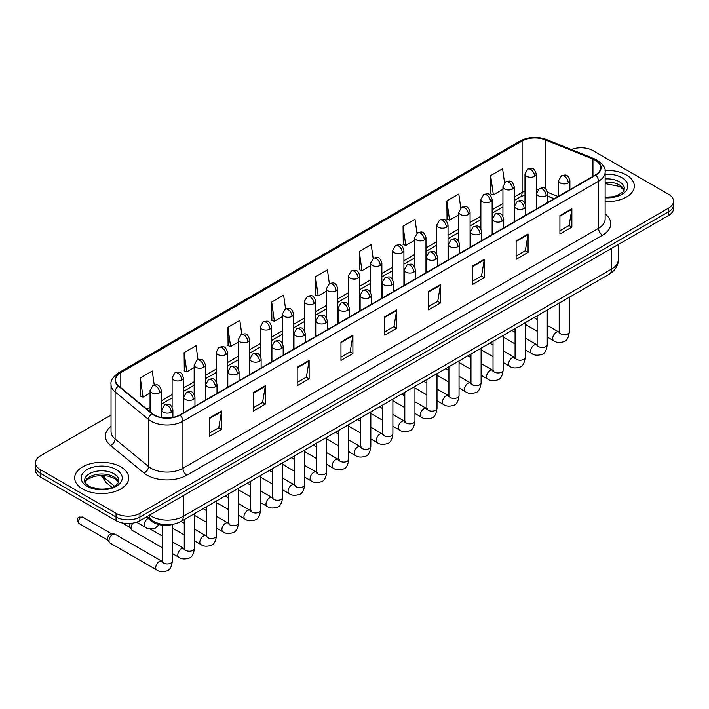 <?xml version="1.0" encoding="UTF-8"?>
<svg xmlns="http://www.w3.org/2000/svg" width="709" height="709" viewBox="0 0 709 709"><rect width="100%" height="100%" fill="white"/><g stroke="black" fill="none" stroke-linecap="round" stroke-linejoin="round"><path stroke-width="1.06" d="M554.101 198.812L547.835 196.278M172.712 524.412A16.892 9.749 180 0 1 151.575 521.212L146.391 516.941M626.401 174.999A27.022 15.598 0 0 0 605.025 170.479A27.022 15.598 0 0 1 626.401 174.999A27.022 15.598 0 0 1 634.316 186.024A27.022 15.598 0 0 0 626.401 174.999M120.814 466.894A27.022 15.598 0 0 0 91.364 463.509A27.022 15.598 0 0 0 74.684 477.928A27.022 15.598 0 0 0 82.599 488.962A27.022 15.598 0 0 0 112.049 492.338A27.022 15.598 0 0 0 128.728 477.928A27.022 15.598 0 0 0 120.814 466.894A27.022 15.598 0 0 0 91.364 463.509A27.022 15.598 0 0 0 74.684 477.928A27.022 15.598 0 0 0 82.599 488.962A27.022 15.598 0 0 0 112.049 492.338A27.022 15.598 0 0 0 128.728 477.928A27.022 15.598 0 0 0 120.814 466.894M595.356 160.287A18.017 10.405 180 0 1 600.629 167.643A18.017 10.405 180 0 1 595.356 174.99L179.732 414.951A18.017 10.405 180 0 1 152.24 413.56L118.793 385.98A18.017 10.405 180 0 1 115.532 380.015A18.017 10.405 180 0 1 120.805 372.659L522.108 140.976A18.017 10.405 180 0 1 545.177 139.806L592.946 159.117A18.017 10.405 180 0 1 595.356 160.287M595.666 160.101A18.469 10.662 0 0 0 593.203 158.905L545.443 139.593A18.469 10.662 0 0 0 521.789 140.79L120.486 372.482A18.469 10.662 0 0 0 118.421 386.13L151.868 413.71A18.469 10.662 0 0 0 180.051 415.137L595.666 175.176A18.469 10.662 0 0 0 595.666 160.101M111.029 415.084L40.395 455.86A16.892 9.749 0 0 0 35.45 462.755L35.45 470.111A16.892 9.749 0 0 0 40.395 477.006L116.037 520.681L116.037 517.003A16.892 9.749 0 0 0 139.921 517.003L668.605 211.769A16.892 9.749 0 0 0 673.55 204.874A16.892 9.749 0 0 1 668.605 211.769L139.921 517.003A16.892 9.749 0 0 1 116.037 517.003L40.395 473.328L116.037 517.003L116.037 513.325A16.892 9.749 0 0 0 139.921 513.325L668.605 208.091A16.892 9.749 0 0 0 673.55 201.196A16.892 9.749 0 0 0 668.605 194.301L592.963 150.636A16.892 9.749 0 0 0 571.365 149.528M35.45 466.433A16.892 9.749 0 0 0 40.395 473.328A16.892 9.749 0 0 1 35.45 466.433M209.589 417.893L209.589 436.283L221.536 429.388L221.536 410.998L209.589 417.893M209.589 433.022L218.789 427.704L221.483 411.61A4.502 2.597 -120 0 0 221.536 410.998M218.709 427.757L221.536 429.388M253.379 392.609L253.379 410.998L265.326 404.103L265.326 385.714L253.379 392.609M253.379 407.737L262.578 402.428L265.272 386.325A4.502 2.597 -120 0 0 265.326 385.714M262.498 402.473L265.326 404.103M297.177 367.324L297.177 385.714L309.115 378.819L309.115 360.429L297.177 367.324M297.177 382.452L306.368 377.144L309.071 361.041A4.502 2.597 -120 0 0 309.115 360.429M306.288 377.188L309.115 378.819M340.967 342.048L340.967 360.429L352.905 353.534L352.905 335.153L340.967 342.048M340.967 357.168L350.166 351.859L352.86 335.756A4.502 2.597 -120 0 0 352.905 335.153M350.086 351.903L352.905 353.534M559.924 215.633L559.924 234.014L571.862 227.119L571.862 208.738L559.924 215.633M559.924 230.753L569.123 225.444L571.817 209.35A4.502 2.597 -120 0 0 571.862 208.738M569.035 225.489L571.862 227.119M516.125 240.909L516.125 259.299L528.072 252.404L528.072 234.014L516.125 240.909M516.125 256.038L525.325 250.729L528.028 234.626A4.502 2.597 -120 0 0 528.072 234.014M525.245 250.773L528.072 252.404M472.336 266.194L472.336 284.584L484.282 277.689L484.282 259.299L472.336 266.194M472.336 281.322L481.535 276.014L484.229 259.911A4.502 2.597 -120 0 0 484.282 259.299M481.455 276.058L484.282 277.689M428.546 291.479L428.546 309.868L440.493 302.973L440.493 284.584L428.546 291.479M428.546 306.607L437.745 301.29L440.44 285.195A4.502 2.597 -120 0 0 440.493 284.584M437.666 301.343L440.493 302.973M384.757 316.763L384.757 335.153L396.703 328.258L396.703 309.868L384.757 316.763M384.757 331.883L393.956 326.574L396.65 310.48A4.502 2.597 -120 0 0 396.703 309.868M393.876 326.619L396.703 328.258M605.131 201.578A27.022 15.598 0 0 0 634.316 186.024A27.022 15.598 0 0 1 605.131 201.578M35.45 462.755A16.892 9.749 0 0 0 40.395 469.65L116.037 513.325M241.796 334.302L239.846 320.441L227.899 327.336L228.094 345.611M198.006 359.64L196.056 345.726L184.11 352.621L184.305 370.896M154.225 385.014L152.267 371.002L140.32 377.897L140.515 396.18M373.156 258.404L371.224 244.587L359.277 251.482L359.472 269.766M416.954 233.155L415.013 219.311L403.067 226.206L403.261 244.481M460.753 207.941L458.803 194.027L446.856 200.922L447.051 219.196M504.56 182.762L502.592 168.742L490.655 175.637L490.841 193.912M285.576 308.973L283.635 295.157L271.698 302.052L271.884 320.326M329.366 283.68L327.425 269.872L315.487 276.767L315.682 295.041M315.487 276.767L318.181 295.981L326.494 291.177M318.181 295.981L315.487 294.971M359.277 251.482L361.971 270.696L370.603 265.715M361.971 270.696L359.277 269.695M403.067 226.206L405.761 245.42L414.712 240.245M405.761 245.42L403.067 244.41M446.856 200.922L449.559 220.136L458.829 214.783M449.559 220.136L446.856 219.125M490.655 175.637L493.349 194.851L502.938 189.312M493.349 194.851L490.655 193.841M271.698 302.052L274.392 321.266L282.386 316.648M274.392 321.266L271.698 320.255M227.899 327.336L230.602 346.55L238.277 342.11M230.602 346.55L227.899 345.54M184.11 352.621L186.804 371.826L194.169 367.581M186.804 371.826L184.11 370.825M140.32 377.897L143.014 397.111L150.06 393.043M143.014 397.111L140.32 396.101M116.037 520.681A16.892 9.749 0 0 0 139.921 520.681L668.605 215.447A16.892 9.749 0 0 0 673.55 208.552L673.55 201.196M162.201 547.667L132.096 530.288A5.069 2.925 -60 0 1 131.457 529.658A5.069 2.925 -60 0 1 131.041 527.966A5.069 2.925 -60 0 1 133.062 523.082M131.457 529.658L129.951 527.239A3.66 2.109 -60 0 1 129.65 526.016A3.66 2.109 -60 0 1 130.429 523.428M108.991 540.701A5.069 2.925 -60 0 1 112.571 534.497A5.069 2.925 -60 0 1 114.246 534.01A5.069 2.925 -60 0 1 115.106 534.24L161.847 561.227A5.069 2.925 -60 0 0 159.534 561.351A5.069 2.925 -60 0 0 159.312 561.475A5.069 2.925 -60 0 0 155.998 565.942A5.069 2.925 -60 0 0 156.778 570.001L110.037 543.014A5.069 2.925 -60 0 1 109.408 542.394A5.069 2.925 -60 0 1 108.991 540.701M109.408 542.394L107.901 539.966A3.66 2.109 -60 0 1 107.6 538.743A3.66 2.109 -60 0 1 110.187 534.267A3.66 2.109 -60 0 1 111.393 533.912L114.246 534.01M151.575 519.981L151.575 521.212M605.131 213.967A28.147 16.254 180 0 1 602.517 235.211L186.901 475.172A5.628 3.253 60 0 1 182.922 468.277L598.538 228.316A22.52 13.001 0 0 0 605.131 219.125L605.131 172.057A22.52 13.001 180 0 1 598.538 181.247A5.628 3.253 -120 0 0 595.666 175.176M186.901 475.172A28.147 16.254 180 0 1 147.091 475.172A28.147 16.254 180 0 1 143.936 473L110.489 445.42A28.147 16.254 180 0 1 111.029 426.348M151.07 468.277A22.52 13.001 0 0 0 182.922 468.277L182.922 421.199A22.52 13.001 180 0 1 148.544 419.462L115.097 391.891A22.52 13.001 180 0 1 111.029 384.429L111.029 431.506A22.52 13.001 0 0 0 115.097 438.96L148.544 466.54A22.52 13.001 0 0 0 151.07 468.277M605.131 172.057C605.885 168.538 603.297 164.612 597.368 160.278L594.408 158.843A5.628 2.641 112 0 0 593.203 158.905M594.408 158.843L546.648 139.531C537.316 136.234 528.462 136.713 520.087 140.967A5.628 3.253 60 0 1 521.789 140.79M120.486 372.482A5.628 3.253 -120 0 0 118.793 372.659C112.944 376.86 110.356 380.786 111.029 384.429M118.421 386.13A5.628 3.767 129.5 0 0 115.097 391.891L115.097 438.96A5.628 3.767 -50.5 0 1 110.489 445.42M546.648 139.531A5.628 2.641 112 0 0 545.443 139.593M151.868 413.71A5.628 3.767 129.5 0 0 148.544 419.462L148.544 466.54A5.628 3.767 -50.5 0 1 143.936 473M180.051 415.137A5.628 3.253 60 0 1 182.922 421.199L598.538 181.247L598.538 228.316A5.628 3.253 60 0 0 602.517 235.211M139.921 513.325L139.921 520.681M668.605 208.091L668.605 215.447M40.395 469.65L40.395 477.006M120.805 372.659L120.805 387.646M592.946 159.117L592.946 176.381M545.177 139.806L545.177 188.621M558.08 196.508L547.729 192.325M538.069 189.578A18.017 10.405 0 0 0 536.252 189.445M524.988 191.111A18.017 10.405 0 0 0 522.108 192.458L514.193 197.031M522.108 140.976L522.108 192.458A10.13 5.849 60 0 1 520.007 197.102L514.193 200.452M502.938 203.527L492.143 209.758M480.879 216.263L470.085 222.493M458.829 228.998L448.035 235.228M436.771 241.725L425.976 247.964M414.712 254.46L403.917 260.69M392.662 267.196L381.867 273.426M370.603 279.931L359.809 286.161M348.553 292.657L337.759 298.897M326.494 305.393L315.7 311.623M304.445 318.128L293.65 324.359M282.386 330.864L271.591 337.094M260.336 343.59L249.541 349.829M238.277 356.326L227.483 362.556M216.218 369.061L205.424 375.291M194.169 381.796L183.374 388.027M172.11 394.523L161.315 400.762M150.06 407.258L146.843 409.12M384.757 317.348L396.65 310.48M428.546 292.064L440.44 285.195M472.336 266.779L484.229 259.911M516.125 241.494L528.028 234.626M559.924 216.21L571.817 209.35M340.967 342.624L352.86 335.756M297.177 367.909L309.071 361.041M253.379 393.194L265.272 386.325M209.589 418.478L221.483 411.61M149.599 515.089A22.52 13.001 0 0 0 151.469 516.312A22.52 13.001 0 0 0 183.312 516.312L611.672 269.003A22.52 13.001 0 0 0 618.275 259.804C618.434 265.396 615.456 270.182 609.341 274.153L180.981 521.469A11.264 6.505 60 0 0 183.312 516.312L183.312 495.626M611.672 248.318L611.672 269.003A11.264 6.505 60 0 1 609.341 274.153M148.987 515.443A11.264 7.533 129.5 0 0 151.008 519.537L147.259 516.444M102.069 475.429A22.52 13.001 0 0 0 104.347 477.804L104.347 475.535M111.987 487.358L106.412 482.767A11.264 7.533 129.5 0 1 104.347 477.804L114.495 486.17M568.237 182.966A5.628 3.253 0 0 0 569.894 180.671C567.608 173.448 565.383 174.893 561.448 175.797A5.628 3.253 60 0 1 564.258 176.071A5.628 3.253 -120 0 1 568.237 182.966A5.628 3.253 0 0 1 560.278 182.966A5.628 3.253 0 0 1 558.63 180.671L561.448 175.797M547.268 337.059L553.764 340.807A5.069 2.925 -60 0 1 552.985 336.74A5.069 2.925 -60 0 1 556.299 332.282A5.069 2.925 -60 0 1 556.521 332.158A5.069 2.925 -60 0 1 558.834 332.025L547.268 325.351M559.481 332.539L559.029 332.911L559.197 331.821A5.069 2.925 -0 0 0 560.677 333.886A5.069 2.925 -0 0 0 567.608 334.01A5.069 2.925 -0 0 0 569.327 331.821C568.636 337.706 566.81 340.985 563.859 341.676C559.623 342.961 556.264 342.677 553.764 340.807M534.604 176.284A5.628 3.253 0 0 0 536.252 173.98C533.966 166.766 531.741 168.201 527.806 169.105A5.628 3.253 60 0 1 530.624 169.389A5.628 3.253 -120 0 1 534.604 176.284A5.628 3.253 0 0 1 526.636 176.284A5.628 3.253 0 0 1 524.988 173.98L527.806 169.105M546.187 195.702A5.628 3.253 0 0 0 547.835 193.406C545.549 186.183 543.333 187.619 539.389 188.532A5.628 3.253 60 0 1 542.208 188.807A5.628 3.253 -120 0 1 546.187 195.702A5.628 3.253 0 0 1 538.228 195.702A5.628 3.253 0 0 1 536.571 193.406L539.389 188.532M525.218 349.785L531.706 353.534A5.069 2.925 -60 0 1 530.935 349.475A5.069 2.925 -60 0 1 534.24 345.008A5.069 2.925 -60 0 1 534.471 344.893A5.069 2.925 -60 0 1 536.775 344.76L525.218 338.087M537.431 345.274L536.979 345.646L537.138 344.547A5.069 2.925 -0 0 0 538.618 346.621A5.069 2.925 -0 0 0 545.558 346.745A5.069 2.925 -0 0 0 547.268 344.547C546.577 350.432 544.751 353.72 541.809 354.411C537.573 355.696 534.205 355.404 531.706 353.534M524.128 208.437A5.628 3.253 0 0 0 525.777 206.142C523.499 198.919 521.275 200.355 517.34 201.259A5.628 3.253 60 0 1 520.149 201.542A5.628 3.253 -120 0 1 524.128 208.437A5.628 3.253 0 0 1 516.17 208.437A5.628 3.253 0 0 1 514.521 206.142L517.34 201.259M503.16 362.521L509.656 366.269A5.069 2.925 -60 0 1 508.876 362.21A5.069 2.925 -60 0 1 512.19 357.744A5.069 2.925 -60 0 1 512.412 357.62A5.069 2.925 -60 0 1 514.725 357.496L503.16 350.822M515.372 358.001L514.92 358.382L515.08 357.283A5.069 2.925 -0 0 0 516.569 359.357A5.069 2.925 -0 0 0 523.499 359.481A5.069 2.925 -0 0 0 525.218 357.283C524.527 363.168 522.701 366.456 519.75 367.147C515.514 368.432 512.155 368.139 509.656 366.269M502.078 221.173A5.628 3.253 0 0 0 503.727 218.868C501.44 211.645 499.216 213.09 495.281 213.994A5.628 3.253 60 0 1 498.099 214.278A5.628 3.253 -120 0 1 502.078 221.173A5.628 3.253 0 0 1 494.111 221.173A5.628 3.253 0 0 1 492.463 218.868L495.281 213.994M481.11 375.256L487.597 379.005A5.069 2.925 -60 0 1 486.826 374.946A5.069 2.925 -60 0 1 490.132 370.479A5.069 2.925 -60 0 1 490.362 370.355A5.069 2.925 -60 0 1 492.666 370.231L481.11 363.549M493.322 370.736L492.87 371.108L493.03 370.018A5.069 2.925 -0 0 0 494.51 372.083A5.069 2.925 -0 0 0 501.449 372.216A5.069 2.925 -0 0 0 503.16 370.018C502.468 375.903 500.643 379.191 497.7 379.873C493.464 381.167 490.096 380.875 487.597 379.005M480.02 233.899A5.628 3.253 0 0 0 481.668 231.604C479.39 224.381 477.166 225.825 473.222 226.729A5.628 3.253 60 0 1 476.04 227.004A5.628 3.253 -120 0 1 480.02 233.899A5.628 3.253 0 0 1 472.061 233.899A5.628 3.253 0 0 1 470.413 231.604L473.222 226.729M459.051 387.991L465.547 391.74A5.069 2.925 -60 0 1 464.767 387.672A5.069 2.925 -60 0 1 468.082 383.214A5.069 2.925 -60 0 1 468.303 383.09A5.069 2.925 -60 0 1 470.616 382.957L459.051 376.284M471.263 383.472L470.811 383.844L470.971 382.754A5.069 2.925 -0 0 0 472.46 384.819A5.069 2.925 -0 0 0 479.39 384.943A5.069 2.925 -0 0 0 481.11 382.754C480.41 388.638 478.593 391.917 475.642 392.609C471.405 393.903 468.037 393.61 465.547 391.74M512.545 189.011A5.628 3.253 0 0 0 514.193 186.715C511.907 179.492 509.691 180.937 505.747 181.841A5.628 3.253 60 0 1 508.566 182.116A5.628 3.253 -120 0 1 512.545 189.011A5.628 3.253 0 0 1 504.586 189.011A5.628 3.253 0 0 1 502.938 186.715L505.747 181.841M490.495 201.746A5.628 3.253 0 0 0 492.143 199.451C489.857 192.228 487.632 193.663 483.698 194.576A5.628 3.253 60 0 1 486.507 194.851A5.628 3.253 -120 0 1 490.495 201.746A5.628 3.253 0 0 1 482.528 201.746A5.628 3.253 0 0 1 480.879 199.451L483.698 194.576M468.436 214.481A5.628 3.253 0 0 0 470.085 212.186C467.798 204.963 465.583 206.399 461.639 207.303A5.628 3.253 60 0 1 464.457 207.586A5.628 3.253 -120 0 1 468.436 214.481A5.628 3.253 0 0 1 460.478 214.481A5.628 3.253 0 0 1 458.829 212.186L461.639 207.303M624.168 190.198A17.158 9.908 0 0 0 619.427 184.996A17.158 9.908 0 0 0 605.131 182.178M605.131 197.191L612.541 196.827L617.202 195.604L623.051 191.944L624.452 188.789A17.158 9.908 0 0 0 619.427 181.779A17.158 9.908 0 0 0 605.131 178.96M605.131 197.82A20.534 11.858 0 0 0 625.825 191.138A20.534 11.858 0 0 0 621.82 177.64A20.534 11.858 0 0 0 605.131 174.237M118.58 482.102A17.158 9.908 0 0 0 113.839 476.9A17.158 9.908 0 0 0 96.61 474.445A17.158 9.908 0 0 0 84.832 482.102M113.839 473.683A17.158 9.908 0 0 0 95.139 471.529A17.158 9.908 0 0 0 84.548 480.684C83.644 481.216 85.089 483.033 88.873 486.144C97.691 491.302 117.313 489.866 118.864 480.684A17.158 9.908 0 0 0 113.839 473.683M87.18 486.312A20.534 11.858 0 0 0 116.232 486.312A20.534 11.858 0 0 0 116.232 469.544A20.534 11.858 0 0 0 87.18 469.544A20.534 11.858 0 0 0 87.18 486.312M457.97 246.635A5.628 3.253 0 0 0 459.618 244.339C457.332 237.116 455.107 238.552 451.172 239.465A5.628 3.253 60 0 1 453.982 239.739A5.628 3.253 -120 0 1 457.97 246.635A5.628 3.253 0 0 1 450.002 246.635A5.628 3.253 0 0 1 448.354 244.339L451.172 239.465M437.001 400.718L443.488 404.467A5.069 2.925 -60 0 1 442.717 400.408A5.069 2.925 -60 0 1 446.023 395.941A5.069 2.925 -60 0 1 446.245 395.826A5.069 2.925 -60 0 1 448.558 395.693L437.001 389.019M449.214 396.207L448.753 396.579L448.921 395.48A5.069 2.925 -0 0 0 450.401 397.554A5.069 2.925 -0 0 0 457.34 397.678A5.069 2.925 -0 0 0 459.051 395.48C458.36 401.365 456.534 404.653 453.583 405.344C449.355 406.629 445.988 406.337 443.488 404.467M435.911 259.37A5.628 3.253 0 0 0 437.559 257.075C435.273 249.852 433.057 251.287 429.113 252.191A5.628 3.253 60 0 1 431.932 252.475A5.628 3.253 -120 0 1 435.911 259.37A5.628 3.253 0 0 1 427.952 259.37A5.628 3.253 0 0 1 426.304 257.075L429.113 252.191M414.942 413.453L421.438 417.202A5.069 2.925 -60 0 1 420.659 413.143A5.069 2.925 -60 0 1 423.973 408.676A5.069 2.925 -60 0 1 424.195 408.552A5.069 2.925 -60 0 1 426.499 408.428L414.942 401.755M427.155 408.933L426.703 409.315L426.862 408.216A5.069 2.925 -0 0 0 428.351 410.289A5.069 2.925 -0 0 0 435.282 410.414A5.069 2.925 -0 0 0 437.001 408.216C436.301 414.1 434.484 417.388 431.533 418.08C427.297 419.365 423.929 419.072 421.438 417.202M413.861 272.105A5.628 3.253 0 0 0 415.509 269.801C413.223 262.587 410.998 264.023 407.063 264.927A5.628 3.253 60 0 1 409.873 265.21A5.628 3.253 -120 0 1 413.861 272.105A5.628 3.253 0 0 1 405.894 272.105A5.628 3.253 0 0 1 404.245 269.801L407.063 264.927M392.892 426.189L399.38 429.938A5.069 2.925 -60 0 1 398.6 425.879A5.069 2.925 -60 0 1 401.914 421.412A5.069 2.925 -60 0 1 402.136 421.288A5.069 2.925 -60 0 1 404.449 421.164L392.892 414.49M405.096 421.669L404.644 422.041L404.812 420.951A5.069 2.925 -0 0 0 406.292 423.016A5.069 2.925 -0 0 0 413.223 423.149A5.069 2.925 -0 0 0 414.942 420.951C414.251 426.836 412.425 430.124 409.474 430.815C405.238 432.1 401.879 431.808 399.38 429.938M446.386 227.217A5.628 3.253 0 0 0 448.035 224.913C445.748 217.698 443.524 219.134 439.589 220.038A5.628 3.253 60 0 1 442.398 220.322A5.628 3.253 -120 0 1 446.386 227.217A5.628 3.253 0 0 1 438.419 227.217A5.628 3.253 0 0 1 436.771 224.913L439.589 220.038M424.328 239.952A5.628 3.253 0 0 0 425.976 237.648C423.69 230.425 421.474 231.87 417.53 232.774A5.628 3.253 60 0 1 420.348 233.048A5.628 3.253 -120 0 1 424.328 239.952A5.628 3.253 0 0 1 416.369 239.952A5.628 3.253 0 0 1 414.712 237.648L417.53 232.774M402.269 252.679A5.628 3.253 0 0 0 403.917 250.383C401.64 243.16 399.415 244.596 395.48 245.509A5.628 3.253 60 0 1 398.29 245.784A5.628 3.253 -120 0 1 402.269 252.679A5.628 3.253 0 0 1 394.31 252.679A5.628 3.253 0 0 1 392.662 250.383L395.48 245.509M391.802 284.832A5.628 3.253 0 0 0 393.451 282.536C391.164 275.314 388.949 276.758 385.005 277.662A5.628 3.253 60 0 1 387.823 277.937A5.628 3.253 -120 0 1 391.802 284.832A5.628 3.253 0 0 1 383.844 284.832A5.628 3.253 0 0 1 382.195 282.536L385.005 277.662M370.834 438.924L377.33 442.673A5.069 2.925 -60 0 1 376.55 438.605A5.069 2.925 -60 0 1 379.856 434.147A5.069 2.925 -60 0 1 380.086 434.023A5.069 2.925 -60 0 1 382.39 433.89L370.834 427.217M383.046 434.404L382.594 434.777L382.754 433.686A5.069 2.925 -0 0 0 384.243 435.751A5.069 2.925 -0 0 0 391.173 435.875A5.069 2.925 -0 0 0 392.892 433.686C392.192 439.571 390.375 442.859 387.424 443.542C383.188 444.835 379.82 444.543 377.33 442.673M369.743 297.567A5.628 3.253 0 0 0 371.392 295.272C369.114 288.049 366.89 289.485 362.955 290.398A5.628 3.253 60 0 1 365.764 290.672A5.628 3.253 -120 0 1 369.743 297.567A5.628 3.253 0 0 1 361.785 297.567A5.628 3.253 0 0 1 360.137 295.272L362.955 290.398M348.775 451.651L355.271 455.4A5.069 2.925 -60 0 1 354.491 451.341A5.069 2.925 -60 0 1 357.806 446.874A5.069 2.925 -60 0 1 358.027 446.759A5.069 2.925 -60 0 1 360.34 446.626L348.775 439.952M360.987 447.14L360.535 447.512L360.695 446.422A5.069 2.925 -0 0 0 362.184 448.487A5.069 2.925 -0 0 0 369.114 448.611A5.069 2.925 -0 0 0 370.834 446.422C370.142 452.298 368.317 455.586 365.365 456.277C361.129 457.562 357.77 457.27 355.271 455.4M347.694 310.303A5.628 3.253 0 0 0 349.342 308.007C347.055 300.784 344.84 302.22 340.896 303.124A5.628 3.253 60 0 1 343.714 303.408A5.628 3.253 -120 0 1 347.694 310.303A5.628 3.253 0 0 1 339.726 310.303A5.628 3.253 0 0 1 338.078 308.007L340.896 303.124M326.725 464.386L333.212 468.135A5.069 2.925 -60 0 1 332.441 464.076A5.069 2.925 -60 0 1 335.747 459.609A5.069 2.925 -60 0 1 335.977 459.485A5.069 2.925 -60 0 1 338.282 459.361L326.725 452.688M338.937 459.866L338.485 460.247L338.645 459.148A5.069 2.925 -0 0 0 340.125 461.222A5.069 2.925 -0 0 0 347.064 461.346A5.069 2.925 -0 0 0 348.775 459.148C348.084 465.033 346.258 468.321 343.316 469.012C339.079 470.297 335.712 470.005 333.212 468.135M325.635 323.038A5.628 3.253 0 0 0 327.283 320.734C325.006 313.52 322.781 314.956 318.837 315.859A5.628 3.253 60 0 1 321.656 316.143A5.628 3.253 -120 0 1 325.635 323.038A5.628 3.253 0 0 1 317.676 323.038A5.628 3.253 0 0 1 316.028 320.734L318.837 315.859M304.666 477.122L311.162 480.87A5.069 2.925 -60 0 1 310.382 476.811A5.069 2.925 -60 0 1 313.697 472.345A5.069 2.925 -60 0 1 313.919 472.221A5.069 2.925 -60 0 1 316.232 472.097L304.666 465.423M316.879 472.602L316.427 472.983L316.586 471.884A5.069 2.925 -0 0 0 318.075 473.949A5.069 2.925 -0 0 0 325.006 474.082A5.069 2.925 -0 0 0 326.725 471.884C326.025 477.769 324.208 481.056 321.257 481.748C317.02 483.033 313.662 482.74 311.162 480.87M303.585 335.774A5.628 3.253 0 0 0 305.233 333.469C302.947 326.246 300.722 327.691 296.787 328.595A5.628 3.253 60 0 1 299.606 328.87A5.628 3.253 -120 0 1 303.585 335.774A5.628 3.253 0 0 1 295.618 335.774A5.628 3.253 0 0 1 293.969 333.469L296.787 328.595M282.616 489.857L289.104 493.606A5.069 2.925 -60 0 1 288.333 489.538A5.069 2.925 -60 0 1 291.638 485.08A5.069 2.925 -60 0 1 291.869 484.956A5.069 2.925 -60 0 1 294.173 484.823L282.616 478.15M294.829 485.337L294.368 485.709L294.536 484.619A5.069 2.925 -0 0 0 296.016 486.684A5.069 2.925 -0 0 0 302.956 486.808A5.069 2.925 -0 0 0 304.666 484.619C303.975 490.504 302.149 493.792 299.198 494.474C294.971 495.768 291.603 495.476 289.104 493.606M380.219 265.414A5.628 3.253 0 0 0 381.867 263.119C379.581 255.896 377.365 257.332 373.421 258.244A5.628 3.253 60 0 1 376.24 258.519A5.628 3.253 -120 0 1 380.219 265.414A5.628 3.253 0 0 1 372.252 265.414A5.628 3.253 0 0 1 370.603 263.119L373.421 258.244M358.16 278.15A5.628 3.253 0 0 0 359.809 275.845C357.531 268.631 355.306 270.067 351.363 270.971A5.628 3.253 60 0 1 354.181 271.255A5.628 3.253 -120 0 1 358.16 278.15A5.628 3.253 0 0 1 350.202 278.15A5.628 3.253 0 0 1 348.553 275.845L351.363 270.971M336.11 290.885A5.628 3.253 0 0 0 337.759 288.581C335.472 281.358 333.248 282.802 329.313 283.706A5.628 3.253 60 0 1 332.131 283.99A5.628 3.253 -120 0 1 336.11 290.885A5.628 3.253 0 0 1 328.143 290.885A5.628 3.253 0 0 1 326.494 288.581L329.313 283.706M314.052 303.612A5.628 3.253 0 0 0 315.7 301.316C313.413 294.093 311.198 295.529 307.254 296.442A5.628 3.253 60 0 1 310.072 296.716A5.628 3.253 -120 0 1 314.052 303.612A5.628 3.253 0 0 1 306.093 303.612A5.628 3.253 0 0 1 304.445 301.316L307.254 296.442M292.002 316.347A5.628 3.253 0 0 0 293.65 314.052C291.364 306.829 289.139 308.264 285.204 309.177A5.628 3.253 60 0 1 288.014 309.452A5.628 3.253 -120 0 1 292.002 316.347A5.628 3.253 0 0 1 284.034 316.347A5.628 3.253 0 0 1 282.386 314.052L285.204 309.177M281.526 348.5A5.628 3.253 0 0 0 283.175 346.205C280.888 338.982 278.672 340.417 274.729 341.33A5.628 3.253 60 0 1 277.547 341.605A5.628 3.253 -120 0 1 281.526 348.5A5.628 3.253 0 0 1 273.568 348.5A5.628 3.253 0 0 1 271.919 346.205L274.729 341.33M260.558 502.584L267.054 506.332A5.069 2.925 -60 0 1 266.274 502.273A5.069 2.925 -60 0 1 269.588 497.807A5.069 2.925 -60 0 1 269.81 497.691A5.069 2.925 -60 0 1 272.114 497.558L260.558 490.885M272.77 498.072L272.318 498.445L272.478 497.355A5.069 2.925 -0 0 0 273.966 499.42A5.069 2.925 -0 0 0 280.897 499.544A5.069 2.925 -0 0 0 282.616 497.355C281.916 503.23 280.099 506.518 277.148 507.21C272.912 508.495 269.544 508.202 267.054 506.332M259.476 361.236A5.628 3.253 0 0 0 261.125 358.94C258.838 351.717 256.614 353.153 252.679 354.066A5.628 3.253 60 0 1 255.488 354.34A5.628 3.253 -120 0 1 259.476 361.236A5.628 3.253 0 0 1 251.509 361.236A5.628 3.253 0 0 1 249.86 358.94L252.679 354.066M238.508 515.319L244.995 519.068A5.069 2.925 -60 0 1 244.224 515.009A5.069 2.925 -60 0 1 247.53 510.542A5.069 2.925 -60 0 1 247.751 510.418A5.069 2.925 -60 0 1 250.064 510.294L238.508 503.62M250.711 510.799L250.259 511.18L250.428 510.081A5.069 2.925 -0 0 0 251.908 512.155A5.069 2.925 -0 0 0 258.847 512.279A5.069 2.925 -0 0 0 260.558 510.081C259.866 515.966 258.041 519.254 255.089 519.945C250.862 521.23 247.494 520.938 244.995 519.068M237.418 373.971A5.628 3.253 0 0 0 239.066 371.667C236.779 364.453 234.564 365.888 230.62 366.792A5.628 3.253 60 0 1 233.438 367.076A5.628 3.253 -120 0 1 237.418 373.971A5.628 3.253 0 0 1 229.459 373.971A5.628 3.253 0 0 1 227.811 371.667L230.62 366.792M216.449 528.054L222.945 531.803A5.069 2.925 -60 0 1 222.165 527.744A5.069 2.925 -60 0 1 225.471 523.277A5.069 2.925 -60 0 1 225.701 523.153A5.069 2.925 -60 0 1 228.006 523.029L216.449 516.356M228.661 523.534L228.209 523.916L228.369 522.817A5.069 2.925 -0 0 0 229.858 524.882A5.069 2.925 -0 0 0 236.788 525.014A5.069 2.925 -0 0 0 238.508 522.817C237.807 528.701 235.991 531.989 233.039 532.681C228.803 533.966 225.435 533.673 222.945 531.803M215.359 386.706A5.628 3.253 0 0 0 217.016 384.402C214.73 377.179 212.505 378.624 208.57 379.528A5.628 3.253 60 0 1 211.379 379.811A5.628 3.253 -120 0 1 215.359 386.706A5.628 3.253 0 0 1 207.4 386.706A5.628 3.253 0 0 1 205.752 384.402L208.57 379.528M194.39 540.79L200.886 544.539A5.069 2.925 -60 0 1 200.106 540.48A5.069 2.925 -60 0 1 203.421 536.013A5.069 2.925 -60 0 1 203.643 535.889A5.069 2.925 -60 0 1 205.956 535.756L194.39 529.082M206.603 536.27L206.151 536.642L206.319 535.552A5.069 2.925 -0 0 0 207.799 537.617A5.069 2.925 -0 0 0 214.73 537.741A5.069 2.925 -0 0 0 216.449 535.552C215.758 541.437 213.932 544.725 210.981 545.407C206.744 546.701 203.386 546.409 200.886 544.539M193.309 399.433A5.628 3.253 0 0 0 194.957 397.137C192.671 389.915 190.455 391.35 186.511 392.263A5.628 3.253 60 0 1 189.33 392.538A5.628 3.253 -120 0 1 193.309 399.433A5.628 3.253 0 0 1 185.35 399.433A5.628 3.253 0 0 1 183.693 397.137L186.511 392.263M172.34 553.516L178.828 557.265A5.069 2.925 -60 0 1 178.056 553.206A5.069 2.925 -60 0 1 181.362 548.739A5.069 2.925 -60 0 1 181.593 548.624A5.069 2.925 -60 0 1 183.897 548.491L172.34 541.818M184.553 549.005L184.101 549.378L184.26 548.287A5.069 2.925 -0 0 0 185.74 550.352A5.069 2.925 -0 0 0 192.68 550.476A5.069 2.925 -0 0 0 194.39 548.287C193.699 554.163 191.873 557.451 188.931 558.143C184.695 559.428 181.327 559.135 178.828 557.265M171.25 412.168A5.628 3.253 0 0 0 172.899 409.873C170.621 402.65 168.396 404.086 164.461 404.999A5.628 3.253 60 0 1 167.271 405.273A5.628 3.253 -120 0 1 171.25 412.168A5.628 3.253 0 0 1 163.292 412.168A5.628 3.253 0 0 1 161.643 409.873L164.461 404.999M80.968 517.393A3.66 2.109 -60 0 1 82.793 517.216L79.133 517.216A3.66 2.109 60 0 1 80.968 517.393A3.66 2.109 -60 0 0 78.575 520.619A3.66 2.109 -60 0 0 79.133 523.552L108.078 540.258M162.494 561.741L162.042 562.113L162.201 561.014A5.069 2.925 -0 0 0 163.69 563.088A5.069 2.925 -0 0 0 170.621 563.212A5.069 2.925 -0 0 0 172.34 561.014C171.649 566.899 169.823 570.187 166.872 570.878C162.636 572.163 159.277 571.871 156.778 570.001M269.943 329.082A5.628 3.253 0 0 0 271.591 326.778C269.305 319.564 267.089 321 263.145 321.904A5.628 3.253 60 0 1 265.964 322.187A5.628 3.253 -120 0 1 269.943 329.082A5.628 3.253 0 0 1 261.984 329.082A5.628 3.253 0 0 1 260.336 326.778L263.145 321.904M247.884 341.818A5.628 3.253 0 0 0 249.541 339.514C247.255 332.291 245.03 333.735 241.095 334.639A5.628 3.253 60 0 1 243.905 334.923A5.628 3.253 -120 0 1 247.884 341.818A5.628 3.253 0 0 1 239.926 341.818A5.628 3.253 0 0 1 238.277 339.514L241.095 334.639M225.834 354.544A5.628 3.253 0 0 0 227.483 352.249C225.196 345.026 222.98 346.462 219.037 347.375A5.628 3.253 60 0 1 221.855 347.649A5.628 3.253 -120 0 1 225.834 354.544A5.628 3.253 0 0 1 217.867 354.544A5.628 3.253 0 0 1 216.218 352.249L219.037 347.375M203.775 367.28A5.628 3.253 0 0 0 205.424 364.984C203.146 357.761 200.922 359.197 196.978 360.11A5.628 3.253 60 0 1 199.796 360.385A5.628 3.253 -120 0 1 203.775 367.28A5.628 3.253 0 0 1 195.817 367.28A5.628 3.253 0 0 1 194.169 364.984L196.978 360.11M181.726 380.015A5.628 3.253 0 0 0 183.374 377.72C181.087 370.497 178.863 371.933 174.928 372.837A5.628 3.253 60 0 1 177.746 373.12A5.628 3.253 -120 0 1 181.726 380.015A5.628 3.253 0 0 1 173.758 380.015A5.628 3.253 0 0 1 172.11 377.72L174.928 372.837M92.099 487.615A3.66 2.109 -60 0 1 93.818 487.491L90.158 487.491M159.667 392.751A5.628 3.253 0 0 0 161.315 390.446C159.029 383.223 156.813 384.668 152.869 385.572A5.628 3.253 60 0 1 155.688 385.856A5.628 3.253 -120 0 1 159.667 392.751A5.628 3.253 0 0 1 151.708 392.751A5.628 3.253 0 0 1 150.06 390.446L152.869 385.572M159.082 524.66L155.289 528.099C151.052 529.393 147.685 529.1 145.194 527.23A5.069 2.925 -60 0 1 144.14 524.908A5.069 2.925 -60 0 1 147.951 518.58A5.069 2.925 -60 0 1 148.225 518.456M520.087 140.967L118.793 372.659M524.988 195.037L520.007 197.102M502.938 206.957L492.143 213.187M480.879 219.693L470.085 225.923M458.829 232.419L448.035 238.658M436.771 245.154L425.976 251.385M414.712 257.89L403.917 264.12M392.662 270.625L381.867 276.856M370.603 283.352L359.809 289.591M348.553 296.087L337.759 302.318M326.494 308.823L315.7 315.053M304.445 321.558L293.65 327.788M282.386 334.285L271.591 340.524M260.336 347.02L249.541 353.25M238.277 359.755L227.483 365.986M216.218 372.491L205.424 378.721M194.169 385.217L183.374 391.457M172.11 397.953L161.315 404.183M150.06 410.688L149.289 411.131M554.225 198.742L547.835 196.154M180.981 521.469C171.924 526.016 162.857 526.016 153.8 521.469L151.008 519.537M618.275 259.804L618.275 244.508M106.412 482.767L101.157 475.429M559.862 332.432L558.834 332.025M569.327 297.257L569.327 331.821M569.894 189.693L569.894 180.671M537.138 331.2L525.218 324.323M559.197 303.106L559.197 331.821M558.63 196.198L558.63 180.671M537.138 319.502L533.966 317.676M536.252 209.12L536.252 173.98M524.988 203.261L524.988 173.98M537.803 345.168L536.775 344.76M547.268 309.993L547.268 344.547M547.835 202.428L547.835 193.406M515.08 343.936L503.16 337.059M537.138 315.842L537.138 344.547M536.571 208.925L536.571 193.406M515.08 332.237L511.916 330.403M515.753 357.903L514.725 357.496M525.218 322.728L525.218 357.283M525.777 215.164L525.777 206.142M493.03 356.671L481.11 349.785M515.08 328.577L515.08 357.283M514.521 221.66L514.521 206.142M493.03 344.973L489.857 343.138M493.694 370.63L492.666 370.231M503.16 335.454L503.16 370.018M503.727 227.89L503.727 218.868M470.971 369.407L459.051 362.521M493.03 341.313L493.03 370.018M492.463 234.395L492.463 218.868M470.971 357.699L467.807 355.874M471.645 383.365L470.616 382.957M481.11 348.19L481.11 382.754M481.668 240.626L481.668 231.604M448.921 382.133L437.001 375.256M470.971 354.039L470.971 382.754M470.413 247.131L470.413 231.604M448.921 370.435L445.748 368.609M514.193 221.846L514.193 186.715M502.938 215.997L502.938 186.715M492.143 234.582L492.143 199.451M480.879 228.732L480.879 199.451M470.085 247.317L470.085 212.186M458.829 241.459L458.829 212.186M624.088 190.393L620.127 186.547L605.131 183.596M118.5 482.297L114.539 478.442L108.504 476.164L101.688 475.42L94.43 476.28L87.65 479.231L84.912 482.297M449.586 396.101L448.558 395.693M459.051 360.925L459.051 395.48M459.618 253.361L459.618 244.339M426.862 394.869L414.942 387.991M448.921 366.775L448.921 395.48M448.354 259.857L448.354 244.339M426.862 383.17L423.698 381.336M427.527 408.836L426.499 408.428M437.001 373.661L437.001 408.216M437.559 266.097L437.559 257.075M404.812 407.604L392.892 400.718M426.862 379.51L426.862 408.216M426.304 272.593L426.304 257.075M404.812 395.906L401.64 394.071M405.477 421.563L404.449 421.164M414.942 386.387L414.942 420.951M415.509 278.823L415.509 269.801M382.754 420.34L370.834 413.453M404.812 392.245L404.812 420.951M404.245 285.328L404.245 269.801M382.754 408.632L379.581 406.806M448.035 260.052L448.035 224.913M436.771 254.194L436.771 224.913M425.976 272.779L425.976 237.648M414.712 266.93L414.712 237.648M403.917 285.514L403.917 250.383M392.662 279.665L392.662 250.383M383.418 434.298L382.39 433.89M392.892 399.123L392.892 433.686M393.451 291.559L393.451 282.536M360.695 433.066L348.775 426.189M382.754 404.972L382.754 433.686M382.195 298.064L382.195 282.536M360.695 421.368L357.531 419.542M361.368 447.033L360.34 446.626M370.834 411.858L370.834 446.422M371.392 304.294L371.392 295.272M338.645 445.801L326.725 438.924M360.695 417.707L360.695 446.422M360.137 310.799L360.137 295.272M338.645 434.103L335.472 432.268M339.31 459.769L338.282 459.361M348.775 424.594L348.775 459.148M349.342 317.029L349.342 308.007M316.586 458.537L304.666 451.651M338.645 430.443L338.645 459.148M338.078 323.526L338.078 308.007M316.586 446.838L313.422 445.004M317.26 472.495L316.232 472.097M326.725 437.32L326.725 471.884M327.283 329.765L327.283 320.734M294.536 471.272L282.616 464.386M316.586 443.178L316.586 471.884M316.028 336.261L316.028 320.734M294.536 459.565L291.364 457.739M295.201 485.231L294.173 484.823M304.666 450.055L304.666 484.619M305.233 342.491L305.233 333.469M272.478 484.008L260.558 477.122M294.536 455.905L294.536 484.619M293.969 348.996L293.969 333.469M272.478 472.3L269.314 470.475M381.867 298.25L381.867 263.119M370.603 292.392L370.603 263.119M359.809 310.985L359.809 275.845M348.553 305.127L348.553 275.845M337.759 323.712L337.759 288.581M326.494 317.862L326.494 288.581M315.7 336.447L315.7 301.316M304.445 330.598L304.445 301.316M293.65 349.183L293.65 314.052M282.386 343.324L282.386 314.052M273.151 497.966L272.114 497.558M282.616 462.791L282.616 497.355M283.175 355.227L283.175 346.205M250.428 496.734L238.508 489.857M272.478 468.64L272.478 497.355M271.919 361.732L271.919 346.205M250.428 485.036L247.255 483.201M251.092 510.702L250.064 510.294M260.558 475.526L260.558 510.081M261.125 367.962L261.125 358.94M228.369 509.47L216.449 502.584M250.428 481.376L250.428 510.081M249.86 374.458L249.86 358.94M228.369 497.771L225.196 495.937M229.034 523.428L228.006 523.029M238.508 488.253L238.508 522.817M239.066 380.698L239.066 371.667M206.319 522.205L194.39 515.319M228.369 494.111L228.369 522.817M227.811 387.194L227.811 371.667M206.319 510.498L203.146 508.672M206.984 536.164L205.956 535.756M216.449 500.988L216.449 535.552M217.016 393.424L217.016 384.402M184.26 534.941L172.34 528.054M206.319 506.838L206.319 535.552M205.752 399.929L205.752 384.402M184.26 523.233L181.087 521.407M184.925 548.899L183.897 548.491M194.39 513.724L194.39 548.287M194.957 406.16L194.957 397.137M122.196 522.941L130.137 527.531M184.26 519.573L184.26 548.287M183.693 412.665L183.693 397.137M162.201 535.969L149.98 528.905M162.875 561.634L161.847 561.227M172.34 524.509L172.34 561.014M172.899 417.424L172.899 409.873M162.201 525.192L162.201 561.014M161.643 417.53L161.643 409.873M82.793 517.216L111.738 533.921M79.133 523.552C76.563 520.362 76.563 518.252 79.133 517.216M271.591 361.918L271.591 326.778M260.336 356.06L260.336 326.778M249.541 374.644L249.541 339.514M238.277 368.795L238.277 339.514M227.483 387.38L227.483 352.249M216.218 381.531L216.218 352.249M205.424 400.115L205.424 364.984M194.169 394.257L194.169 364.984M183.374 412.851L183.374 377.72M172.11 406.993L172.11 377.72M161.315 417.468L161.315 390.446M145.194 527.23L136.491 522.205M93.818 487.491L95.733 488.598M150.06 411.761L150.06 390.446"/></g></svg>

